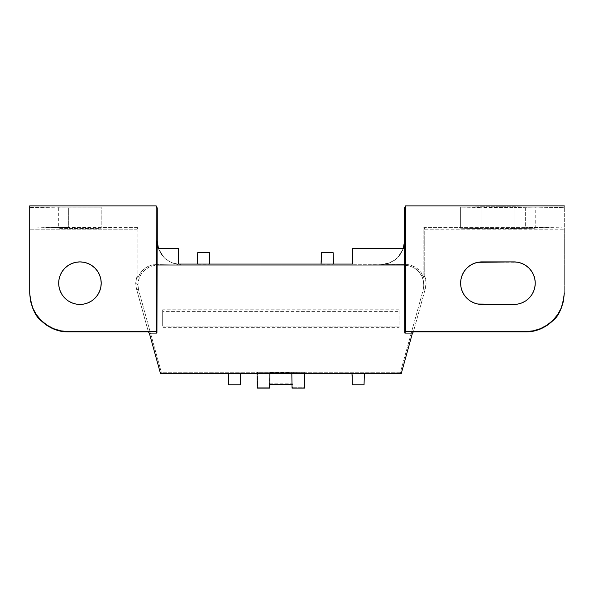 <?xml version="1.0" encoding="UTF-8"?>
<svg xmlns="http://www.w3.org/2000/svg" width="594" height="594" viewBox="0 0 594 594"><rect width="100%" height="100%" fill="white"/><g stroke="black" fill="none" stroke-linecap="round" stroke-linejoin="round"><path stroke-width="0.45" stroke-dasharray="2.97 2.23" d="M333.472 264.092L321.064 264.092L321.465 264.293L321.406 252.673L321.465 264.293L333.063 264.293L333.063 252.702L321.465 252.702L333.123 252.673L333.063 264.293L333.472 264.092M209.771 264.092L197.364 264.092L197.772 264.293L197.713 252.673L197.772 264.293L209.37 264.293L209.37 252.702L197.772 252.702L209.43 252.673L209.37 264.293L209.771 264.092M180.123 264.092L156.586 264.434L157.648 265.243L404.113 265.243L405.175 264.434L352.598 264.293L352.391 248.634L403.311 248.834L397.839 257.499L394.832 260.038C389.902 263.112 385.439 264.53 381.437 264.293L381.303 264.434C385.877 265.021 391.349 262.756 397.705 257.64L403.289 248.634L400.594 254.121L397.705 257.64L394.193 260.521L390.184 262.667L385.833 263.988L381.303 264.434L405.175 264.434A19.713 19.713 -37.3 0 1 423.826 277.769L423.826 227.361L424.74 229.18L424.74 276.084L423.826 277.769L424.74 276.084L426.054 282.232L425.371 288.484L413.365 331.927L425.371 288.484L423.114 290.206L400.438 372.238L161.323 372.238L138.647 290.206L137.949 285.736L138.291 281.222L139.649 276.908L141.959 273.017L145.099 269.75L148.894 267.293L153.155 265.763L157.648 265.243L404.113 265.243L408.605 265.763L412.867 267.293L416.661 269.75L419.802 273.017L422.111 276.908L423.47 281.222L423.812 285.736L423.114 290.206C424.599 283.509 423.492 277.777 419.802 273.017C416.194 268.184 410.959 265.592 404.113 265.243L405.175 264.434L411.197 265.37L416.639 268.109L420.99 272.371L423.826 277.769L423.826 227.361L525.645 227.361L525.645 208.034L564.3 207.358L564.3 293.265L564.3 229.18L424.74 229.18L424.74 276.084A19.713 19.713 -37.3 0 1 425.371 288.484L423.114 290.206L400.438 372.238L161.323 372.238L138.647 290.206L136.39 288.484L148.403 331.927L136.39 288.484L135.677 283.234L137.934 284.957L138.647 290.206L136.39 288.484L135.707 282.232L137.021 276.084L137.934 277.769L137.934 227.361L68.355 227.361L68.355 208.034L157.262 208.034L68.355 208.034L68.355 227.361L29.7 228.037L29.7 205.873L29.7 207.358L32.64 207.618L68.355 208.034L29.7 207.358L29.7 228.037L53.564 227.413L137.934 227.361L137.021 229.18L137.021 276.084L137.021 229.18L29.7 229.18L137.021 229.18L137.934 227.361L137.934 277.769C141.327 269.372 147.542 264.924 156.586 264.434L150.564 265.37L145.122 268.109L140.771 272.371L137.934 277.769L137.021 276.084L135.677 283.234L137.934 284.957C138.083 279.38 140.006 274.732 143.711 271.013C147.23 267.397 151.878 265.473 157.648 265.243L156.586 264.434L180.123 264.092M29.7 293.265L29.7 228.037L29.7 293.265M75.802 262.31L71.815 263.521L68.139 265.488L64.917 268.132L62.273 271.354L60.313 275.029L59.103 279.017L58.695 283.16L59.103 287.31L60.313 291.298L62.273 294.973L64.917 298.195L68.139 300.839L71.815 302.806L75.802 304.017L79.952 304.425L84.103 304.017L88.09 302.806L91.766 300.839L94.988 298.195L97.631 294.973L99.592 291.298L100.802 287.31L101.21 283.16L100.802 279.017L99.592 275.029L97.631 271.354L94.988 268.132L91.766 265.488L88.09 263.521L84.103 262.31L79.952 261.902A21.258 21.258 0 0 0 61.538 293.792A21.258 21.258 0 0 0 98.366 293.792A21.258 21.258 0 0 0 79.952 261.902M158.472 248.634L161.174 254.121L164.055 257.64L167.567 260.521L171.584 262.667L175.935 263.988L180.457 264.434C175.883 265.021 170.411 262.756 164.055 257.64L158.472 248.634M399.086 309.786L162.674 309.786L162.674 327.688L399.086 327.688L399.086 309.786L399.086 327.688L399.086 309.786L399.086 326.084L162.674 326.084L399.086 326.084L399.086 327.688L162.674 327.688L162.674 309.786L399.086 309.786M160.454 373.388L161.323 372.238L160.454 373.388M228.289 373.388L240.696 373.388L228.697 373.181L228.697 384.778L240.355 384.808L240.295 373.181L240.295 384.778L228.697 384.778L228.697 373.181L228.289 373.388M351.99 373.388L364.397 373.388L352.391 373.181L352.391 384.778L364.048 384.808L363.988 373.181L363.988 384.778L352.391 384.778L352.391 373.181L351.99 373.388M401.314 373.388L400.438 372.238L401.314 373.388M269.943 372.95L257.024 372.95L257.685 372.29L304.076 372.29L304.737 372.95L269.721 372.728L269.936 373.388L269.721 372.728L292.04 372.728L292.018 384.296L292.478 383.835L292.478 387.696L292.048 388.127L292.478 387.696L292.478 383.835L269.282 383.835L269.282 387.696L257.685 387.696L257.685 372.29L304.076 372.29L304.076 387.696L292.478 387.696L304.076 387.696L304.499 388.127L304.076 387.696L304.076 372.29L304.729 373.388L304.737 372.95L292.04 372.728L292.018 384.296L292.478 383.835L269.282 383.835L269.75 384.296L269.721 372.728L269.282 387.696L257.685 387.696L257.261 388.127L257.685 387.696L257.685 372.29L257.024 372.95L257.031 373.388L257.024 372.95L269.943 372.95M291.825 373.388L291.817 372.95L291.825 373.388M269.713 388.127L269.282 387.696L269.713 388.127M162.674 309.786L162.674 311.397L399.086 311.397L162.674 311.397L162.674 326.084L162.674 309.786M403.512 248.634L352.598 248.834L352.598 264.293L381.437 264.293L388.461 263.209L394.832 260.038L399.94 255.093L403.512 248.634M59.103 207.083L101.21 207.15L58.695 207.15L60.313 207.299L58.695 207.15L58.695 228.237L79.952 228.608L101.21 228.237L101.21 207.15L101.21 228.237L64.917 227.97L60.313 228.378L79.952 228.608L99.592 228.378L94.988 227.97L59.103 228.163M477.739 262.31L473.752 263.521L470.077 265.488L466.854 268.132L464.211 271.354L462.243 275.029L461.033 279.017L460.625 283.16L461.033 287.31L462.243 291.298L464.211 294.973L466.854 298.195L470.077 300.839L473.752 302.806L477.739 304.017L513.973 304.425L481.89 304.425A21.258 21.258 0 0 1 460.625 283.16A21.258 21.258 0 0 1 481.89 261.902L513.973 261.902A21.258 21.258 0 0 1 535.231 283.16A21.258 21.258 0 0 1 513.973 304.425L518.116 304.017L522.104 302.806L525.779 300.839L529.002 298.195L531.645 294.973L533.612 291.298L534.823 287.31L535.231 283.16L534.823 279.017L533.612 275.029L531.645 271.354L529.002 268.132L525.779 265.488L522.104 263.521L518.116 262.31L481.89 261.902M535.231 228.237L481.89 228.608L481.89 206.786L460.625 207.15L513.973 207.521L481.89 207.521L481.89 227.866L460.625 228.237L481.89 228.608L481.89 206.786L460.625 207.15L460.625 228.237L481.89 228.608L513.973 228.608L513.973 206.786L513.973 228.608L535.231 228.237L513.973 227.866L513.973 207.521L535.231 207.15L513.973 206.786L535.231 207.15L513.973 207.521L513.973 227.866L460.625 228.237L460.625 207.15L481.89 207.521L481.89 227.866L535.231 228.237L535.231 207.15M481.89 206.786L513.973 206.786L481.89 206.786M564.3 205.873L564.3 207.358L564.3 205.873M404.499 208.034L525.645 208.034L564.3 207.358L564.3 228.037L525.645 227.361L561.36 227.777L564.3 228.037L564.3 229.18L424.74 229.18L423.826 227.361L525.645 227.361L525.645 208.034L404.499 208.034M163.922 257.499L166.179 259.481C170.708 262.578 174.799 264.159 178.445 264.219L178.645 248.634L158.249 248.634L178.445 248.834L178.445 264.219L171.97 262.741L166.179 259.481L161.546 254.715L158.457 248.834L164.055 257.64"/><path stroke-width="0.89" d="M352.391 264.092L180.123 264.092A23.196 23.196 45 0 1 178.645 264.048L178.645 248.634L158.249 248.634A23.196 23.196 45 0 1 156.927 240.897L156.927 333.078L149.309 333.078L160.454 373.388L401.314 373.388L412.451 333.078L404.841 333.078L405.576 331.593L405.576 205.873L404.499 208.034L404.841 333.078L404.841 240.897A23.196 23.196 135 0 1 403.512 248.634L352.391 248.634L352.391 264.092L333.472 264.092L333.123 252.673L333.472 264.092L209.771 264.092L209.43 252.673L209.771 264.092L180.123 264.092A23.196 23.196 45 0 1 178.645 264.048L178.645 248.634L158.249 248.634A23.196 23.196 45 0 1 156.927 240.897L158.472 248.634L157.262 241.238L157.262 208.034L156.927 333.078L156.185 331.593L68.355 331.593L60.811 330.851L53.564 328.653L46.881 325.074L41.023 320.27L36.212 314.412L32.64 307.729L30.443 300.475L29.7 292.931L29.7 205.873L156.185 205.873L156.185 331.593L68.355 331.927L60.811 331.185L53.564 328.987L46.881 325.415L41.023 320.604L36.212 314.746L32.64 308.063L30.443 300.809L29.7 293.265C31.155 306.801 34.935 315.911 41.023 320.604C49.139 328.207 58.257 331.979 68.355 331.927L148.403 331.927L68.355 331.593C58.257 331.645 49.139 327.866 41.023 320.27C34.935 315.577 31.155 306.459 29.7 292.931L29.7 205.873L156.185 205.873L156.185 331.593L156.927 333.078L149.309 333.078L160.454 373.388L228.289 373.388L228.638 384.808L240.355 384.808L240.696 373.388L351.99 373.388L352.331 384.808L364.048 384.808L364.397 373.388L401.314 373.388L412.451 333.078L413.365 331.927L525.645 331.927C535.743 331.979 544.861 328.207 552.977 320.604C559.065 315.911 562.845 306.801 564.3 293.265L564.3 292.931C562.845 306.459 559.065 315.577 552.977 320.27C544.861 327.866 535.743 331.645 525.645 331.593L533.189 331.185L540.436 328.987L547.119 325.415L552.977 320.604L557.788 314.746L561.36 308.063L563.558 300.809L564.3 292.931L563.558 300.475L561.36 307.729L557.788 314.412L552.977 320.27L547.119 325.074L540.436 328.653L533.189 330.851L525.645 331.593L405.576 331.593L405.576 205.873L564.3 205.873L405.576 205.873L404.499 208.034L404.841 240.897A23.196 23.196 135 0 1 403.512 248.634L352.391 248.634L352.391 264.092M79.952 261.902A21.258 21.258 0 0 0 61.538 293.792A21.258 21.258 0 0 0 98.366 293.792A21.258 21.258 0 0 0 79.952 261.902L75.802 262.31L71.815 263.521L68.139 265.488L64.917 268.132L62.273 271.354L60.313 275.029L59.103 279.017L58.695 283.16L59.103 287.31L60.313 291.298L62.273 294.973L64.917 298.195L68.139 300.839L71.815 302.806L75.802 304.017L79.952 304.425L84.103 304.017L88.09 302.806L91.766 300.839L94.988 298.195L97.631 294.973L99.592 291.298L100.802 287.31L101.21 283.16L100.802 279.017L99.592 275.029L97.631 271.354L94.988 268.132L91.766 265.488L88.09 263.521L84.103 262.31L79.952 261.902L75.802 262.31M148.403 331.927L149.309 333.078L148.403 331.927M292.048 388.127L291.825 373.388L292.048 388.127L304.499 388.127L292.048 388.127M364.397 373.388L351.99 373.388L352.331 384.808L364.048 384.808L364.397 373.388M240.696 373.388L228.289 373.388L228.638 384.808L240.355 384.808L240.696 373.388M304.737 372.95L304.499 388.127L304.737 372.95M292.018 384.296L269.75 384.296L292.018 384.296M269.936 373.388L269.713 388.127L257.261 388.127L257.024 372.95L257.261 388.127L269.713 388.127L269.936 373.388M403.289 248.634L404.499 241.238L403.289 248.634M157.262 208.034L156.185 205.873L157.262 208.034M197.713 252.673L209.43 252.673L197.713 252.673L197.364 264.092L197.713 252.673M321.406 252.673L333.123 252.673L321.406 252.673L321.064 264.092L321.406 252.673M477.739 262.31L473.752 263.521L470.077 265.488L466.854 268.132L464.211 271.354L462.243 275.029L461.033 279.017L460.625 283.16L461.033 287.31L462.243 291.298L464.211 294.973L466.854 298.195L470.077 300.839L473.752 302.806L477.739 304.017L513.973 304.425L518.116 304.017L522.104 302.806L525.779 300.839L529.002 298.195L531.645 294.973L533.612 291.298L534.823 287.31L535.231 283.16L534.823 279.017L533.612 275.029L531.645 271.354L529.002 268.132L525.779 265.488L522.104 263.521L518.116 262.31L513.973 261.902A21.258 21.258 0 0 1 535.231 283.16A21.258 21.258 0 0 1 513.973 304.425L481.89 304.425A21.258 21.258 0 0 1 460.625 283.16A21.258 21.258 0 0 1 481.89 261.902L513.973 261.902L477.739 262.31L481.89 261.902M413.365 331.927L525.645 331.593L405.576 331.593L404.841 333.078L412.451 333.078L413.365 331.927"/></g></svg>
